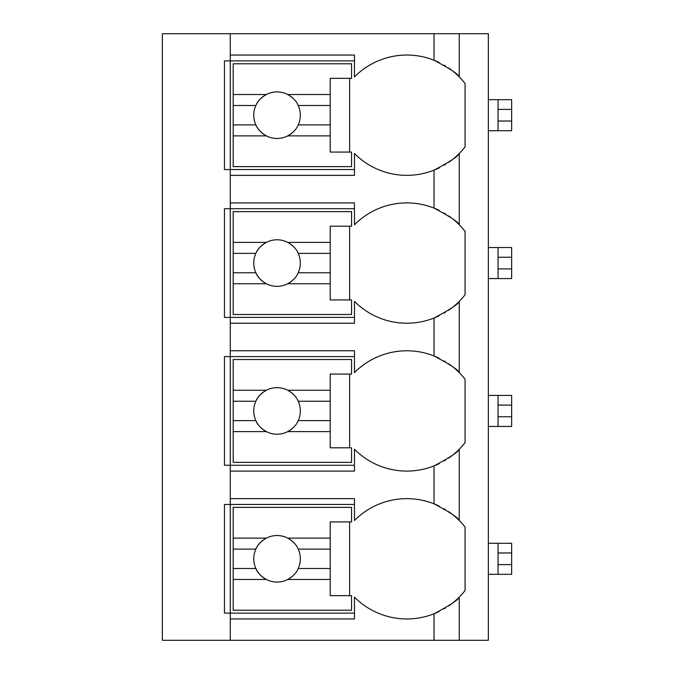 <?xml version="1.0" encoding="UTF-8"?>
<svg xmlns="http://www.w3.org/2000/svg" width="674" height="674" viewBox="0 0 674 674"><rect width="100%" height="100%" fill="white"/><g stroke="black" fill="none" stroke-linecap="round" stroke-linejoin="round"><path stroke-width="1.01" d="M448.64 605.977A73.736 73.736 0 0 0 459.255 597.105L459.255 640.3L488.355 640.3L488.355 33.7L162.358 33.7L162.358 640.3L230.272 640.3L230.272 498.642L354.465 498.642L354.465 520.496A73.736 73.736 0 0 1 434.022 503.832C449.954 512.274 458.371 517.826 459.255 520.496A73.736 73.736 0 0 0 448.64 511.625M448.64 162.375A73.736 73.736 0 0 0 459.255 153.504C458.371 156.174 449.962 161.726 434.022 170.168A73.736 73.736 0 0 1 354.465 153.504L354.465 175.358L230.272 175.358L230.272 169.536L224.45 169.536L224.45 60.871L354.465 60.871M448.64 310.242A73.736 73.736 0 0 0 459.255 301.371C458.371 304.041 449.962 309.593 434.022 318.035A73.736 73.736 0 0 1 354.465 301.371L354.465 323.225L230.272 323.225L230.272 317.403L224.45 317.403L224.45 208.729L230.272 208.729L230.272 202.908L354.465 202.908L354.465 224.762A73.736 73.736 0 0 1 434.022 208.097C449.954 216.539 458.371 222.091 459.255 224.762A73.736 73.736 0 0 0 448.64 215.891M448.64 458.109A73.736 73.736 0 0 0 459.255 449.238C458.371 451.9 449.962 457.461 434.022 465.903A73.736 73.736 0 0 1 354.465 449.238L354.465 471.092L230.272 471.092L230.272 465.271L224.45 465.271L224.45 356.597L230.272 356.597L230.272 350.775L354.465 350.775L354.465 372.629A73.736 73.736 0 0 1 434.022 355.965C449.954 364.407 458.371 369.959 459.255 372.629A73.736 73.736 0 0 0 448.64 363.758M354.465 613.129L224.45 613.129L224.45 504.464L354.465 504.464M354.465 169.536L230.272 169.536L230.272 55.049L354.465 55.049L354.465 76.895A73.736 73.736 0 0 1 434.022 60.23C449.954 68.672 458.371 74.224 459.255 76.895A73.736 73.736 0 0 0 448.64 68.023M230.272 471.092L230.272 498.642M230.272 323.225L230.272 350.775M230.272 175.358L230.272 202.908M230.272 33.7L230.272 55.049M459.255 33.7L459.255 76.895A73.736 73.736 0 0 1 465.077 83.525L465.077 146.881A73.736 73.736 0 0 1 459.255 153.504L459.255 224.762A73.736 73.736 0 0 1 465.077 231.393L465.077 294.74A73.736 73.736 0 0 1 459.255 301.371L459.255 372.629A73.736 73.736 0 0 1 465.077 379.26L465.077 442.607A73.736 73.736 0 0 1 459.255 449.238L459.255 520.496A73.736 73.736 0 0 1 465.077 527.119L465.077 590.475A73.736 73.736 0 0 1 459.255 597.105C458.371 599.767 449.962 605.328 434.022 613.77A73.736 73.736 0 0 1 354.465 597.105L354.465 618.951L230.272 618.951M459.255 640.3L230.272 640.3M445.413 509.527A73.736 73.736 0 0 0 444.2 508.803M439.229 506.132A73.736 73.736 0 0 0 434.022 503.832L434.022 465.903A73.736 73.736 0 0 0 439.229 463.602M434.022 640.3L434.022 613.77A73.736 73.736 0 0 0 439.229 611.47M444.2 608.799A73.736 73.736 0 0 0 445.413 608.074M439.229 210.398A73.736 73.736 0 0 0 434.022 208.097L434.022 170.168A73.736 73.736 0 0 0 439.229 167.868M444.2 165.197A73.736 73.736 0 0 0 445.413 164.473M444.2 460.932A73.736 73.736 0 0 0 445.413 460.207M354.465 465.271L230.272 465.271L230.272 356.597L354.465 356.597M445.413 361.66A73.736 73.736 0 0 0 444.2 360.935M439.229 358.265A73.736 73.736 0 0 0 434.022 355.965L434.022 318.035A73.736 73.736 0 0 0 439.229 315.735M233.187 390.254L233.187 359.512L351.55 359.512L351.55 374.062L330.209 374.062L330.209 390.254L287.739 390.254A23.287 23.287 0 0 0 266.34 390.254L233.187 390.254L233.187 420.635L255.867 420.635C257.476 424.788 260.964 428.453 266.34 431.613L233.187 431.613L233.187 462.356L351.55 462.356L351.55 447.806L330.209 447.806L330.209 431.613L287.739 431.613C293.106 428.453 296.602 424.788 298.203 420.635L330.209 420.635L330.209 431.613M233.187 401.232L255.867 401.232A23.287 23.287 0 0 1 266.34 390.254C260.964 393.414 257.476 397.079 255.867 401.232A23.287 23.287 0 0 0 294.361 426.49M330.209 390.254L330.209 420.635M298.203 420.635L298.203 420.635A23.287 23.287 0 0 0 298.203 401.232L330.209 401.232M298.203 401.232L298.203 401.232C296.602 397.079 293.106 393.414 287.739 390.254A23.287 23.287 0 0 1 294.361 395.377M349.612 447.806L349.612 374.062M233.187 420.635L233.187 431.613M444.2 313.065A73.736 73.736 0 0 0 445.413 312.34M354.465 317.403L230.272 317.403L230.272 208.729L354.465 208.729M445.413 213.793A73.736 73.736 0 0 0 444.2 213.068M233.187 242.387L233.187 211.644L351.55 211.644L351.55 226.194L330.209 226.194L330.209 242.387L287.739 242.387A23.287 23.287 0 0 0 266.34 242.387L233.187 242.387L233.187 272.768L255.867 272.768C257.476 276.921 260.964 280.586 266.34 283.746L233.187 283.746L233.187 314.488L351.55 314.488L351.55 299.938L330.209 299.938L330.209 283.746L287.739 283.746C293.106 280.586 296.602 276.921 298.203 272.768L330.209 272.768L330.209 283.746M233.187 253.365L255.867 253.365A23.287 23.287 0 0 1 266.34 242.387C260.964 245.547 257.476 249.212 255.867 253.365A23.287 23.287 0 0 0 294.361 278.623M330.209 242.387L330.209 272.768M298.203 272.768L298.203 272.768A23.287 23.287 0 0 0 298.203 253.365L330.209 253.365M298.203 253.365L298.203 253.365C296.602 249.212 293.106 245.547 287.739 242.387A23.287 23.287 0 0 1 294.361 247.51M349.612 299.938L349.612 226.194M233.187 272.768L233.187 283.746M445.413 65.926A73.736 73.736 0 0 0 444.2 65.201M439.229 62.53A73.736 73.736 0 0 0 434.022 60.23L434.022 33.7M233.187 94.52L233.187 63.777L351.55 63.777L351.55 78.336L330.209 78.336L330.209 94.52L287.739 94.52A23.287 23.287 0 0 0 266.34 94.52L233.187 94.52L233.187 124.901L255.867 124.901C257.476 129.063 260.964 132.719 266.34 135.878L233.187 135.878L233.187 166.621L351.55 166.621L351.55 152.071L330.209 152.071L330.209 135.878L287.739 135.878C293.106 132.719 296.602 129.063 298.203 124.901L330.209 124.901L330.209 135.878M233.187 105.498L255.867 105.498A23.287 23.287 0 0 1 266.34 94.52C260.964 97.688 257.476 101.344 255.867 105.498A23.287 23.287 0 0 0 294.361 130.756M330.209 94.52L330.209 124.901M298.203 124.901L298.203 124.901A23.287 23.287 0 0 0 298.203 105.498L330.209 105.498M298.203 105.498L298.203 105.498C296.602 101.344 293.106 97.688 287.739 94.52A23.287 23.287 0 0 1 294.361 99.642M349.612 152.071L349.612 78.336M233.187 124.901L233.187 135.878M233.187 538.122L233.187 507.379L351.55 507.379L351.55 521.929L330.209 521.929L330.209 538.122L287.739 538.122A23.287 23.287 0 0 0 266.34 538.122L233.187 538.122L233.187 568.502L255.867 568.502C257.476 572.656 260.964 576.312 266.34 579.48L233.187 579.48L233.187 610.223L351.55 610.223L351.55 595.664L330.209 595.664L330.209 579.48L287.739 579.48C293.106 576.312 296.602 572.656 298.203 568.502L330.209 568.502L330.209 579.48M233.187 549.099L255.867 549.099A23.287 23.287 0 0 1 266.34 538.122C260.964 541.281 257.476 544.937 255.867 549.099A23.287 23.287 0 0 0 294.361 574.358M330.209 538.122L330.209 568.502M298.203 568.502L298.203 568.502A23.287 23.287 0 0 0 298.203 549.099L330.209 549.099M298.203 549.099L298.203 549.099C296.602 544.937 293.106 541.281 287.739 538.122A23.287 23.287 0 0 1 294.361 543.244M349.612 595.664L349.612 521.929M233.187 568.502L233.187 579.48M511.642 552.975L498.061 552.975L498.061 543.278L511.642 543.278L511.642 574.324L488.355 574.324M498.061 574.324L498.061 552.975M488.355 543.278L498.061 543.278M511.642 405.108L498.061 405.108L498.061 395.411L511.642 395.411L511.642 426.457L488.355 426.457M498.061 426.457L498.061 405.108M488.355 395.411L498.061 395.411M511.642 257.249L498.061 257.249L498.061 247.543L511.642 247.543L511.642 278.589L488.355 278.589M498.061 278.589L498.061 257.249M488.355 247.543L498.061 247.543M511.642 109.382L498.061 109.382L498.061 99.676L511.642 99.676L511.642 130.722L488.355 130.722M498.061 130.722L498.061 109.382M488.355 99.676L498.061 99.676M511.642 564.618L498.061 564.618M511.642 416.751L498.061 416.751M511.642 268.892L498.061 268.892M511.642 121.025L498.061 121.025"/></g></svg>
